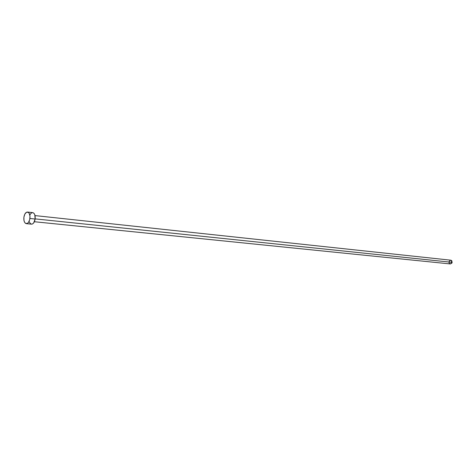 <?xml version="1.0" encoding="UTF-8"?>
<svg xmlns="http://www.w3.org/2000/svg" width="476" height="476" viewBox="0 0 476 476"><rect width="100%" height="100%" fill="white"/><g stroke="black" fill="none" stroke-linecap="round" stroke-linejoin="round"><path stroke-width="0.71" d="M448.987 261.794L450.231 260.241L451.171 260.289L451.908 260.937L451.944 263.038L450.379 263.948L452.176 262.341L35.153 218.883L452.176 262.341L450.778 260.188L35.022 215.592M32.868 212.647L33.969 213.319L34.79 214.771L35.129 219.031L33.689 222.917L32.541 223.946L31.505 224.16C33.32 224.035 34.522 222.328 35.129 219.031L29.923 218.49C29.31 221.804 28.108 223.518 26.311 223.643C24.419 223.048 23.616 220.9 23.895 217.211C24.508 213.891 25.716 212.171 27.525 212.052C29.405 212.659 30.202 214.801 29.923 218.49L35.129 219.031C35.408 215.36 34.605 213.224 32.719 212.623L27.537 212.058M31.327 224.131L30.232 223.44L29.423 221.983M30.024 214.682L31.065 213.272L32.267 212.641M23.895 217.211L24.829 214.123L26.46 212.278L28.245 212.308L29.22 213.397L29.988 216.223L29.714 219.609L28.483 222.393L27.334 223.428L25.549 223.375L24.585 222.274L23.973 220.507L23.895 217.211M450.29 263.936L449.249 263.192L448.957 262.163M26.329 223.649L31.517 224.16M34.379 221.733L450.385 263.948"/></g></svg>
